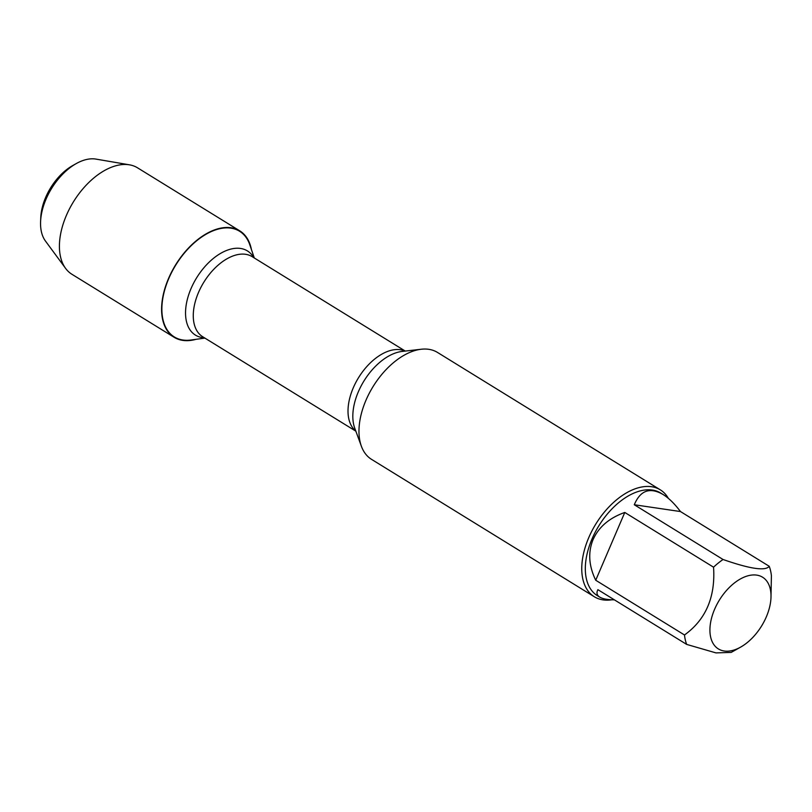 <?xml version="1.0" encoding="UTF-8"?>
<svg xmlns="http://www.w3.org/2000/svg" width="812" height="812" viewBox="0 0 812 812"><rect width="100%" height="100%" fill="white"/><g stroke="black" fill="none" stroke-linecap="round" stroke-linejoin="round"><path stroke-width="1.22" d="M660.288 489.829L437.495 352.438A62.818 36.926 121.7 0 0 421.266 349.241A62.818 36.926 121.7 0 0 365.968 400.235A62.818 36.926 121.7 0 0 361.411 446.316A62.818 36.926 121.7 0 0 371.551 459.369L594.343 596.759A62.818 36.926 -58.3 0 1 588.761 537.615A62.818 36.926 -58.3 0 1 660.288 489.829A62.818 36.926 -58.3 0 1 668.337 498.335M204.898 338.096L191.175 339.995A62.108 36.51 -58.3 0 1 175.859 264.905A62.108 36.51 -58.3 0 1 249.832 244.869L254.298 257.983M611.862 599.784A62.818 36.926 -58.3 0 1 594.343 596.759M714.611 609.254A42.122 24.766 121.7 0 0 713.758 644.484A42.122 24.766 121.7 0 0 740.585 647.144A42.122 24.766 121.7 0 0 770.974 597.865A42.122 24.766 121.7 0 0 770.821 592.354A42.122 24.766 121.7 0 0 747.273 575.992A42.122 24.766 121.7 0 0 714.611 609.254M634.284 504.749L680.466 511.55C674.65 503.775 668.844 498.081 663.018 494.467C649.894 486.946 640.323 490.377 634.284 504.749L723.056 559.498A60.301 35.444 121.7 0 0 713.555 567.192C715.524 597.003 705.841 619.597 684.496 634.984A60.301 35.444 121.7 0 0 686.658 644.403L597.886 589.664C596.272 592.841 596.881 595.328 599.723 597.114C602.636 598.88 607.528 599.784 614.4 599.845M686.658 644.403L715.971 652.899L731.196 652.401L740.585 647.144M770.974 597.865L771.4 575.708A60.301 35.444 121.7 0 0 769.238 566.289C765.513 571.222 750.115 568.948 723.056 559.498M769.238 566.289L680.466 511.55M624.783 512.453C609.264 517.975 598.708 527.008 593.095 539.564C587.878 552.282 588.751 565.832 595.724 580.245L624.783 512.453L713.555 567.192M595.724 580.245L684.496 634.984M599.723 597.114L597.399 595.683A60.301 35.444 -58.3 0 1 592.039 538.914A60.301 35.444 -58.3 0 1 660.694 493.026L663.018 494.467M196.068 339.314A62.524 36.753 -58.3 0 1 174.123 337.284A62.524 36.753 -58.3 0 1 168.561 278.425A62.524 36.753 -58.3 0 1 239.753 230.841A62.524 36.753 -58.3 0 1 251.426 249.548M174.123 337.284L71.933 274.283A62.524 36.753 -58.3 0 1 65.61 268.396A62.524 36.753 -58.3 0 1 66.381 215.413A62.524 36.753 -58.3 0 1 129.473 164.826A62.524 36.753 -58.3 0 1 137.573 167.84L239.753 230.841M65.61 268.396L45.452 241.032A49.461 29.07 -58.3 0 1 40.6 221.422A49.461 29.07 -58.3 0 1 46.061 199.113A49.461 29.07 -58.3 0 1 76.277 163.567A49.461 29.07 -58.3 0 1 95.968 159.101L129.473 164.826M76.277 163.567L72.715 165.567A44.264 26.025 121.7 0 0 45.675 197.377A44.264 26.025 121.7 0 0 40.783 217.342L40.6 221.422M421.266 349.241L402.092 351.434A49.674 29.191 121.7 0 0 358.356 391.76A49.674 29.191 121.7 0 0 354.753 428.188L361.411 446.316M355.788 430.989A47.055 27.659 -58.3 0 1 358.599 377.59A47.055 27.659 -58.3 0 1 405.056 351.099M405.259 351.068L252.116 256.633A47.055 27.659 121.7 0 0 203.863 282.17A47.055 27.659 121.7 0 0 202.706 336.747L355.859 431.182M204.36 337.762A49.471 29.08 -58.3 0 1 196.677 277.734A49.471 29.08 -58.3 0 1 253.76 257.648"/></g></svg>
